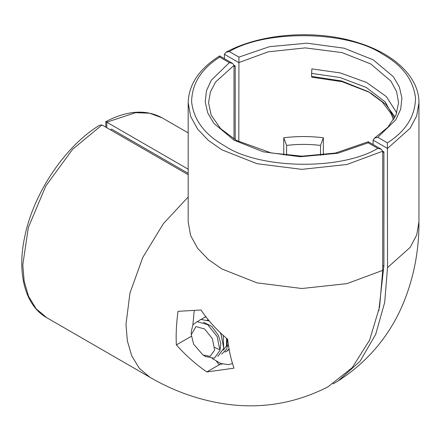 <?xml version="1.0" encoding="UTF-8"?>
<svg xmlns="http://www.w3.org/2000/svg" width="441" height="441" viewBox="0 0 441 441"><rect width="100%" height="100%" fill="white"/><g stroke="black" fill="none" stroke-linecap="round" stroke-linejoin="round"><path stroke-width="0.66" d="M369.597 92.395L342.056 81.684L311.842 77.192L311.561 76.414L311.842 68.879L340.281 72.93L366.653 82.506L386.393 96.645L396.806 112.951M333.093 383.89L338.098 380.991L360.06 361.273L375.693 334.339L384.706 302.328L387.518 267.604L387.407 142.845C405.907 131.071 415.273 116.126 415.505 98.018C413.371 79.948 402.457 65.362 382.755 54.26C348.109 30.71 266.37 29.277 229.314 51.569L238.934 57.126L238.813 141.721M229.314 51.569L225.902 52.297L224.408 54.276L224.408 58.67M105.79 127.157L105.79 121.644C127.212 110.421 145.971 109.148 162.079 117.819L149.582 113.216L135.619 112.676L106.783 122.19L188.175 169.179M373.114 144.527L373.114 140.133L374.415 138.204L377.788 137.289L387.407 142.845M188.175 173.341L111.584 129.119L110.471 129.858M235.207 139.725L235.207 66.056L234.011 65.367L234.011 139.009M378.836 310.762L383.913 265.521L383.913 151.913L382.716 151.219L381.289 149.245L377.81 148.385L368.191 142.834C368.268 141.357 368.307 141.385 368.312 142.901M283.767 137.763L286.595 145.425C297.907 144.053 309.218 144.053 320.53 145.425L323.358 137.763C310.161 136.159 296.964 136.159 283.767 137.763L283.767 154.989M323.358 137.763L323.358 154.989M370.754 93.051L385.787 104.346L395.059 117.036M286.595 145.425L286.595 155.309M320.53 145.425L320.53 155.309M382.716 152.603L383.913 151.913M106.783 127.73L106.783 122.19C105.471 121.435 105.471 121.479 106.783 122.317M101.987 124.957L72.616 149.306L45.847 185.909L28.329 227.545L22.794 264.854L24.161 281.248L28.538 296.269L36.112 308.755L46.691 317.674C24.735 305.326 16.642 272.428 25.016 235.439C34.04 192.414 65.406 145.949 99.523 125.266L101.987 124.957L188.175 174.719M382.716 270.372L382.716 151.219L346.951 164.476L301.865 169.361L257.048 163.716L221.972 149.857L208.461 140.475L197.64 129.169L190.611 116.369L188.175 102.747L188.175 221.9L190.611 235.522L197.64 248.322L208.461 259.628L221.972 269.01L257.048 282.868L301.865 288.513L346.951 283.629L382.716 270.372L379.602 306.831L369.591 340.16L352.26 367.612L328.076 386.779C295.729 403.322 261.689 409.094 225.946 404.088C199.084 400.141 173.726 391.195 149.879 377.253L139.301 368.329L131.727 355.843L127.35 340.821L125.983 324.427L129.974 293.011L142.757 257.516L163.368 223.653L188.175 197.011M234 368.174L206.79 371.939C195.705 364.233 185.562 355.226 176.361 344.923C175.799 334.785 176.35 323.589 178.021 311.329L201.024 309.995C208.031 320.469 216.895 330.215 227.622 339.223C228.879 349.895 231.007 359.547 234 368.174M191.355 336.268L176.361 344.923M220.169 364.216L206.79 371.939M235.207 66.056L234.011 66.745M381.289 149.245L368.285 141.737L335.447 153.044L302.168 156.169L271.287 152.966L236.442 140.431L220.61 128.64L211.184 115.151L208.538 102.747L210.368 92.031L215.643 81.932L234.011 65.367L232.633 63.421L219.629 55.913C199.2 68.857 188.715 84.468 188.175 102.747M368.191 142.834L337.74 153.264L300.167 156.764L263.101 151.776L233.973 140.155L213.846 123.337L207.755 112.984L205.203 101.937L206.432 90.818L211.267 80.245L229.337 62.666L232.633 63.421M219.607 57.049C219.612 55.533 219.646 55.555 219.717 57.109C201.217 68.884 191.852 83.829 191.62 101.937C193.753 120.007 204.674 134.593 224.37 145.701C259.016 169.245 340.755 170.678 377.81 148.385M229.16 349.454L227.065 351.097M227.187 338.859L226.939 348.875L222.032 353.787L221.437 353.936M201.443 319.301L204.69 317.228L206.063 316.963M197.601 321.517L200.848 319.449L209.282 320.965M220.059 332.481L221.013 334.35L223.78 348.263L218.19 356.003L217.6 356.152M191.284 334.702L191.284 331.632L192.91 324.89L197.011 321.665L207.678 324.631L217.176 336.566L219.938 350.479L214.354 358.224L205.682 356.571L203.02 355.033L193.649 344.234L191.284 334.702L195.953 326.577L204.646 328.997L212.391 338.727L214.64 350.071L210.087 356.378L203.02 355.033M224.971 352.045L226.641 351.356L229.083 349.007M226.702 351.317L225.02 351.99M204.916 317.167L205.693 316.484M205.682 316.467L204.845 317.184M212.198 358.533L220.908 363.516L228.455 364.646L232.501 363.588M194.255 310.381L192.844 325.006M222.446 364.012L218.857 364.332L216.581 361.504M311.561 76.414L341.444 80.935L368.478 91.734L382.386 102.091L391.206 113.894L393.504 119.836M311.561 73.366L340.072 77.533L366.239 87.439L385.208 101.937L394.364 118.364M374.415 138.204L387.804 127.3L395.952 115.134L398.587 102.747L396.58 91.535L390.798 80.995L370.754 63.956L341.99 52.573L305.26 47.898L268.266 51.812L238.813 62.594L224.408 54.276M338.098 380.991C368.604 361.251 390.621 334.653 404.16 301.203C414.171 275.961 419.104 249.529 418.95 221.9L418.95 102.747L416.69 115.873L410.174 128.232L387.518 148.452L373.114 140.133M418.95 221.9L416.69 235.025L410.174 247.384L387.518 267.604M238.934 57.126L269.385 46.691L306.958 43.19L344.024 48.179L373.158 59.8L393.278 76.618L399.37 86.971L401.922 98.018L400.693 109.136L395.858 119.709L377.788 137.289M382.716 266.166L383.913 265.521M229.337 62.666L219.717 57.109M207.27 320.006L208.665 320.221M223.196 335.392L223.741 348.533M203.433 322.222L211.779 326.368L218.422 335.419L220.831 343.545L219.905 350.749M228.3 344.223L227.584 346.317M226.58 338.352L226.503 345.711L223.405 350.143M162.079 117.819L188.175 132.884M418.95 102.747C419.231 77.561 394.789 54.105 358.572 42.86C316.798 29.161 260.879 33.092 225.902 52.297M46.691 317.674L149.879 377.253M218.874 349.487L214.734 347.453"/></g></svg>
